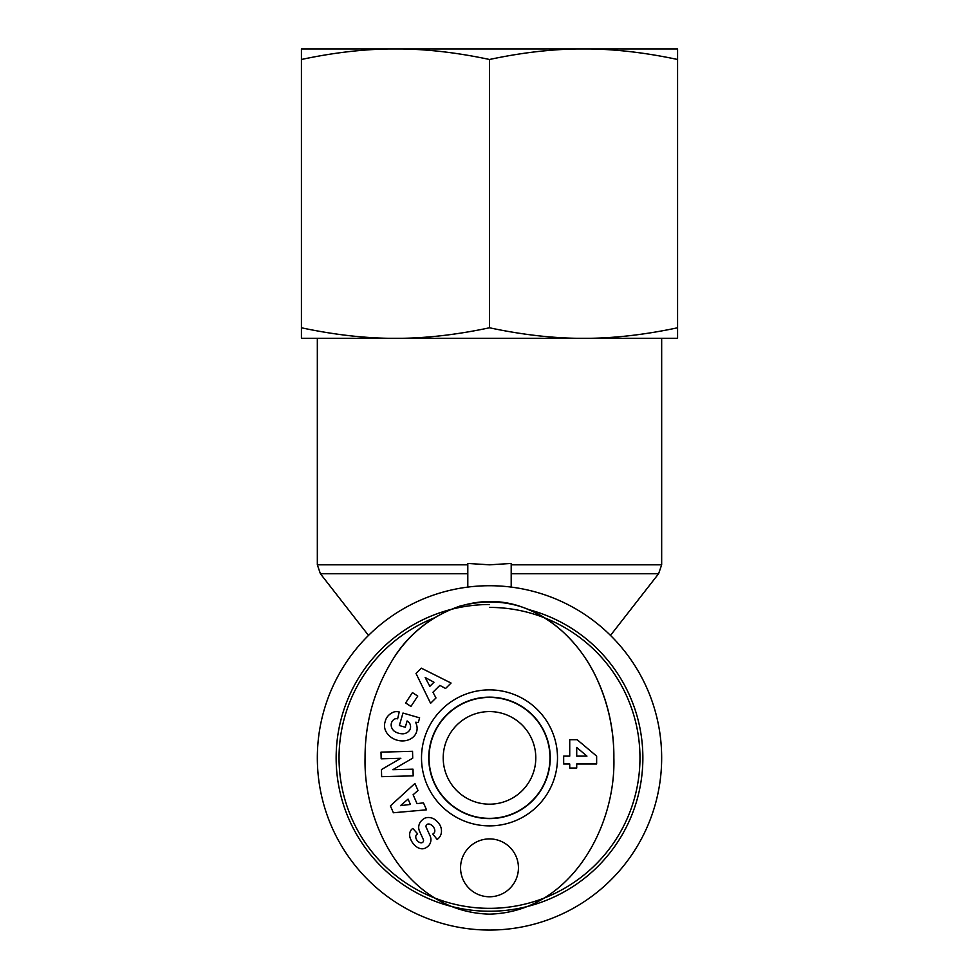 <?xml version="1.0" encoding="UTF-8"?>
<svg xmlns="http://www.w3.org/2000/svg" width="979" height="979" viewBox="0 0 979 979"><rect width="100%" height="100%" fill="white"/><g stroke="black" fill="none" stroke-linecap="round" stroke-linejoin="round"><path stroke-width="1.47" d="M489.5 697.415A60.465 60.465 0 0 1 541.864 788.119A60.465 60.465 0 0 1 437.136 788.119A60.465 60.465 0 0 1 489.5 697.415M489.5 607.408A150.472 150.472 0 0 1 628.2 816.229A150.472 150.472 0 0 1 381.945 863.099A150.472 150.472 0 0 1 434.223 617.933M489.5 604.52A153.36 153.36 0 0 0 350.519 822.703A153.36 153.36 0 0 0 607.004 856.441A153.36 153.36 0 0 0 529.149 609.733M429.01 757.881A60.49 60.49 0 0 1 489.5 697.391A60.49 60.49 0 0 1 549.99 757.881A60.49 60.49 0 0 1 489.5 818.371A60.49 60.49 0 0 1 429.01 757.881M365.057 757.881C363.344 827.671 408.769 911.914 489.329 914.141C569.876 912.257 615.95 827.647 613.87 757.881C614.518 697.219 583.998 629.301 521.562 606.858C472.453 589.248 418.608 617.235 393.423 658.537C374.419 689.045 364.971 722.159 365.057 757.881C363.344 827.671 408.769 911.914 489.329 914.141C569.876 912.257 615.95 827.647 613.87 757.881C613.98 728.437 607.567 700.511 594.645 674.103C586.592 658.072 575.995 643.962 562.839 631.749C533.041 604.569 498.727 596.027 459.91 606.099C431.751 615.864 409.589 633.34 393.423 658.537M569.729 768.038L569.729 763.975L563.671 763.975L563.671 756.118L569.729 756.118L569.729 739.708L577.145 739.708L596.639 756.118L596.639 763.975L576.717 763.975L576.717 768.038L569.729 768.038M417.752 696.081L410.947 706.446L405.624 702.959L412.428 692.594L417.752 696.081M437.919 838.844L437.16 839.456L432.828 834.071L433.783 833.3A5.593 3.708 -128.8 0 0 433.562 827.145A5.593 3.708 -128.8 0 0 427.542 824.171A2.313 2.313 0 0 0 426.195 827.304L430.16 836.09A8.664 8.664 0 0 1 430.833 840.961A11.772 10.023 51.2 0 1 429.622 844.412A9.007 6.975 141.2 0 1 425.424 848.047A11.675 8.897 64.2 0 1 416.124 846.48A55.167 30.019 134.6 0 1 410.96 839.909A11.858 8.884 -136.9 0 1 412.832 828.442L417.617 833.839L416.748 834.536A4.968 3.426 -128.8 0 0 416.442 839.419A4.968 3.426 -128.8 0 0 421.105 842.833A2.313 2.313 0 0 0 423.344 839.578L419.453 830.963A8.664 8.664 0 0 1 419.367 824.037A12.372 10.585 -128.8 0 1 420.089 822.348A9.007 5.544 141.2 0 1 424.935 818.126A12.372 10.549 51.8 0 1 433.513 818.701A13.204 9.203 51.8 0 1 440.256 825.615A12.372 10.536 -129.4 0 1 437.919 838.844M435.985 697.954L430.589 703.301L416.002 673.43L421.325 668.167L451.062 683.048L445.58 688.47L439.865 685.398L432.963 692.226L435.985 697.954M423.454 802.853L426.514 809.817L393.399 812.754L390.388 805.901L414.925 783.445L418.021 790.506L413.114 794.74L417.017 803.637L423.454 802.853M412.722 758.15L392.836 769.702L413.003 769.176L413.175 775.857L381.639 776.677L381.455 769.567L400.839 758.297L381.174 758.811L381.002 752.129L412.538 751.309L412.722 758.15M399.359 725.537L402.981 713.042L419.636 717.864L418.314 722.453L415.524 722.269A16.521 13.694 -163.9 0 1 402.528 740.919A16.521 13.694 -163.9 0 1 384.931 722.404L385.481 720.507A16.521 14.024 -165.8 0 1 394.158 711.904A10.696 10.696 0 0 1 399.224 711.966L397.621 718.831A4.332 4.332 0 0 0 393.546 719.749A9.827 8.101 17.2 0 0 393.937 730.921A8.872 4.956 13.8 0 0 403.507 733.773A9.839 7.881 16.3 0 0 409.871 723.738A13.363 11.21 -55.6 0 0 407.105 720.936L405.282 727.25L399.359 725.537M557.504 757.881A68.004 68.004 0 0 0 455.504 698.994A68.004 68.004 0 0 0 455.504 816.767A68.004 68.004 0 0 0 557.504 757.881M489.5 896.776A28.942 28.942 0 0 1 464.438 853.37A28.942 28.942 0 0 1 514.562 853.37A28.942 28.942 0 0 1 489.5 896.776M586.947 756.118L576.717 747.442L576.717 756.118L586.947 756.118M550.235 757.881A60.735 60.735 0 0 1 459.127 810.477A60.735 60.735 0 0 1 459.127 705.284A60.735 60.735 0 0 1 550.235 757.881M408.072 799.109L400.484 805.644L410.409 804.444L408.072 799.109M433.991 682.241L425.167 677.505L429.842 686.34L433.991 682.241M511.197 587.082L511.197 563.451L489.5 564.822L467.803 563.451L467.803 587.082M489.5 930.05A172.169 172.169 0 0 0 638.602 671.802A172.169 172.169 0 0 0 340.398 671.802A172.169 172.169 0 0 0 489.5 930.05M489.5 804.175A46.294 46.294 0 0 1 449.41 734.727A46.294 46.294 0 0 1 529.59 734.727A46.294 46.294 0 0 1 489.5 804.175M301.422 48.95L388.724 48.95C361.153 49.439 332.052 52.939 301.422 59.486L301.422 48.95M402.198 48.95L576.802 48.95C549.231 49.439 520.13 52.939 489.5 59.486C458.87 52.939 429.769 49.439 402.198 48.95L388.724 48.95M590.276 48.95L677.578 48.95L677.578 59.486C646.948 52.939 617.847 49.439 590.276 48.95L576.802 48.95M590.276 338.306C617.847 337.828 646.948 334.316 677.578 327.781L677.578 338.306L402.198 338.306C429.769 337.828 458.87 334.316 489.5 327.781C520.13 334.316 549.231 337.828 576.802 338.306M301.422 327.781C332.052 334.316 361.153 337.828 388.724 338.306L301.422 338.306L301.422 59.486M388.724 338.306L402.198 338.306M489.5 327.781L489.5 59.486M677.578 327.781L677.578 59.486M467.803 564.822L317.331 564.822L317.331 338.306M661.669 338.306L661.669 564.822L511.197 564.822M610.504 635.395L658.61 573.718L511.197 573.718M467.803 573.718L320.39 573.718L317.331 564.822M661.669 564.822L658.61 573.718M368.496 635.395L320.39 573.718"/></g></svg>
